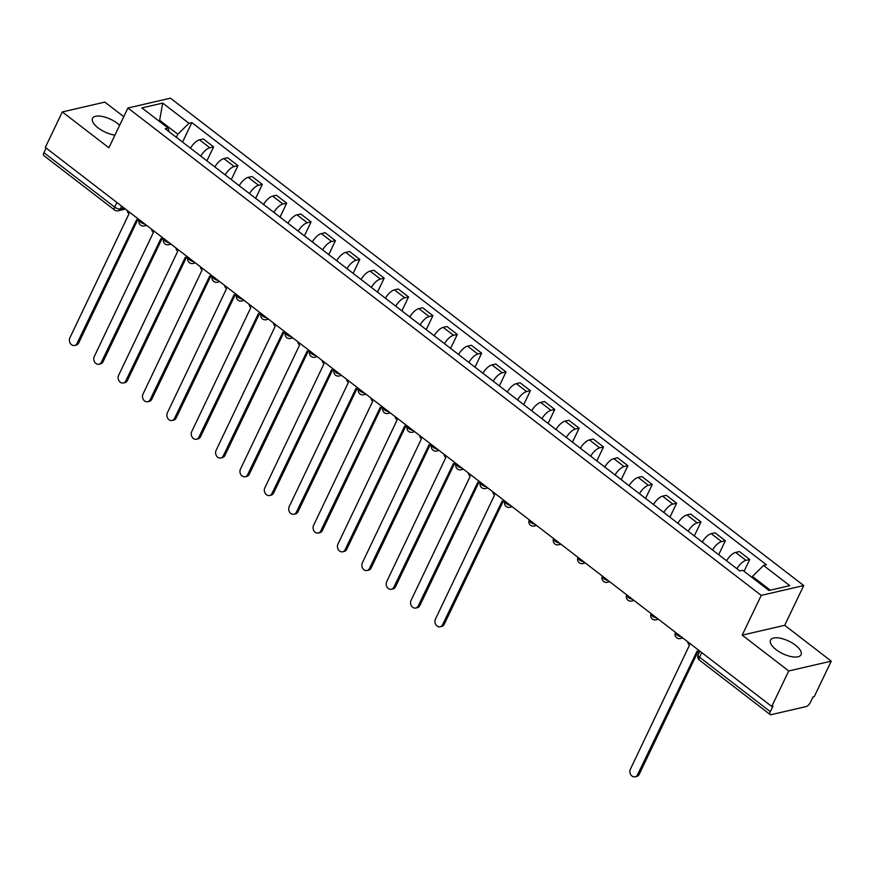 <?xml version="1.0" encoding="UTF-8"?>
<svg xmlns="http://www.w3.org/2000/svg" width="875" height="875" viewBox="0 0 875 875"><rect width="100%" height="100%" fill="white"/><g stroke="black" fill="none" stroke-linecap="round" stroke-linejoin="round"><path stroke-width="1.31" d="M119.645 125.289A16.92 6.967 25.6 0 0 117.458 123.419A16.92 6.967 25.6 0 0 92.531 118.344A16.92 6.967 25.6 0 0 98.131 127.892A16.92 6.967 25.6 0 0 114.931 135.122M776.114 649.655A16.92 6.967 25.6 0 0 801.041 654.73A16.92 6.967 25.6 0 0 795.452 645.181A16.92 6.967 25.6 0 0 770.525 640.106A16.92 6.967 25.6 0 0 776.114 649.655M123.769 116.681L104.836 102.102L62.322 111.934L45.325 147.416L771.739 706.442L788.736 670.961L831.25 661.139L784.7 625.308L803.742 585.55L170.439 98.175L127.925 107.997L761.239 595.383L742.186 635.141L788.736 670.961M831.25 661.139L814.253 696.62L813.017 696.905L810.359 702.428A4.342 1.816 127.6 0 1 806.181 706.573L771.105 714.678A4.342 1.816 127.6 0 1 770.164 714.547L699.398 660.089A4.342 1.816 -52.4 0 1 699.562 657.223L770.328 711.681A4.342 1.816 127.6 0 0 770.164 714.547M62.322 111.934L108.883 147.766L127.925 107.997M116.9 202.497L114.68 207.113A4.342 1.816 -52.4 0 0 114.516 209.978L43.75 155.52A4.342 1.816 -52.4 0 1 43.914 152.655L114.68 207.113A4.342 1.783 25.6 0 0 120.291 208.95L124.13 208.053M46.134 148.028L43.914 152.655M770.328 711.681L772.986 706.158L771.739 706.442M736.925 568.739A9.975 4.167 -52.4 0 1 745.959 560.372L749.733 559.497L739.43 551.556L735.645 552.431A9.975 4.167 127.6 0 0 726.611 560.798M744.067 571.32L749.733 559.497M712.556 549.981A9.975 4.167 -52.4 0 1 721.591 541.614L725.364 540.739L715.061 532.798L711.277 533.673A9.975 4.167 127.6 0 0 702.242 542.052M718.681 554.695L725.364 540.739M688.188 531.223A9.975 4.167 -52.4 0 1 697.222 522.856L700.995 521.981L690.692 514.052L686.908 514.927A9.975 4.167 127.6 0 0 677.873 523.294M694.312 535.938L700.995 521.981M663.819 512.477A9.975 4.167 -52.4 0 1 672.842 504.098L676.627 503.223L666.312 495.294L662.539 496.169A9.975 4.167 127.6 0 0 653.505 504.536M669.944 517.18L676.627 503.223M639.45 493.719A9.975 4.167 -52.4 0 1 648.473 485.352L652.258 484.477L641.944 476.536L638.17 477.411A9.975 4.167 127.6 0 0 629.136 485.778M645.575 498.433L652.258 484.477M615.081 474.961A9.975 4.167 -52.4 0 1 624.105 466.594L627.889 465.719L617.575 457.789L613.802 458.664A9.975 4.167 127.6 0 0 604.767 467.031M621.195 479.675L627.889 465.719M590.702 456.203A9.975 4.167 -52.4 0 1 599.736 447.836L603.52 446.961L593.206 439.031L589.422 439.906A9.975 4.167 127.6 0 0 580.398 448.273M596.827 460.917L603.52 446.961M566.333 437.456A9.975 4.167 -52.4 0 1 575.367 429.089L579.152 428.214L568.838 420.273L565.053 421.148A9.975 4.167 127.6 0 0 556.03 429.516M572.458 442.17L579.152 428.214M541.964 418.698A9.975 4.167 -52.4 0 1 550.998 410.331L554.772 409.456L544.469 401.516L540.684 402.391A9.975 4.167 127.6 0 0 531.661 410.769M548.089 423.413L554.772 409.456M517.595 399.941A9.975 4.167 -52.4 0 1 526.63 391.573L530.403 390.698L520.1 382.769L516.316 383.644A9.975 4.167 127.6 0 0 507.281 392.011M523.72 404.655L530.403 390.698M493.227 381.194A9.975 4.167 -52.4 0 1 502.261 372.816L506.034 371.952L495.731 364.011L491.947 364.886A9.975 4.167 127.6 0 0 482.912 373.253M499.352 385.908L506.034 371.952M468.858 362.436A9.975 4.167 -52.4 0 1 477.881 354.069L481.666 353.194L471.352 345.253L467.578 346.128A9.975 4.167 127.6 0 0 458.544 354.495M474.983 367.15L481.666 353.194M444.489 343.678A9.975 4.167 -52.4 0 1 453.512 335.311L457.297 334.436L446.983 326.506L443.209 327.381A9.975 4.167 127.6 0 0 434.175 335.748M450.614 348.392L457.297 334.436M420.12 324.931A9.975 4.167 -52.4 0 1 429.144 316.553L432.928 315.678L422.614 307.748L418.841 308.623A9.975 4.167 127.6 0 0 409.806 316.991M426.234 329.634L432.928 315.678M395.741 306.173A9.975 4.167 -52.4 0 1 404.775 297.806L408.559 296.931L398.245 288.991L394.461 289.866A9.975 4.167 127.6 0 0 385.438 298.233M401.866 310.887L408.559 296.931M371.372 287.416A9.975 4.167 -52.4 0 1 380.406 279.048L384.191 278.173L373.877 270.244L370.092 271.108A9.975 4.167 127.6 0 0 361.069 279.486M377.497 292.13L384.191 278.173M347.003 268.658A9.975 4.167 -52.4 0 1 356.037 260.291L359.811 259.416L349.508 251.486L345.723 252.361A9.975 4.167 127.6 0 0 336.7 260.728M353.128 273.372L359.811 259.416M322.634 249.911A9.975 4.167 -52.4 0 1 331.669 241.533L335.442 240.669L325.139 232.728L321.355 233.603A9.975 4.167 127.6 0 0 312.32 241.97M328.759 254.625L335.442 240.669M298.266 231.153A9.975 4.167 -52.4 0 1 307.3 222.786L311.073 221.911L300.77 213.97L296.986 214.845A9.975 4.167 127.6 0 0 287.952 223.223M304.391 235.867L311.073 221.911M273.897 212.395A9.975 4.167 -52.4 0 1 282.931 204.028L286.705 203.153L276.391 195.223L272.617 196.098A9.975 4.167 127.6 0 0 263.583 204.466M280.022 217.109L286.705 203.153M249.528 193.648A9.975 4.167 -52.4 0 1 258.552 185.27L262.336 184.395L252.022 176.466L248.248 177.341A9.975 4.167 127.6 0 0 239.214 185.708M255.653 198.352L262.336 184.395M225.159 174.891A9.975 4.167 -52.4 0 1 234.183 166.523L237.967 165.648L227.653 157.708L223.88 158.583A9.975 4.167 127.6 0 0 214.845 166.95M231.284 179.605L237.967 165.648M200.791 156.133A9.975 4.167 -52.4 0 1 209.814 147.766L213.598 146.891L203.284 138.961L199.511 139.825A9.975 4.167 127.6 0 0 190.477 148.203M206.905 160.847L213.598 146.891M770.284 590.166L752.434 576.428L751.975 577.402M752.434 576.428L763.536 565.458L789.775 585.659L768.961 590.472L742.711 570.27L739.802 570.948L165.233 128.767L168.142 128.1L141.892 107.898L162.717 103.086L188.956 123.287L177.866 134.247L159.895 120.422L158.572 120.728M763.536 565.458L766.445 564.791L191.877 122.609L188.956 123.287M803.742 585.55L761.239 595.383M784.7 625.308L742.186 635.141M159.436 121.395L162.717 103.086M176.378 137.353L177.866 134.247M182.536 142.089L191.877 122.609M169.072 131.731L168.142 128.1M687.695 641.769A4.342 3.511 -103 0 0 689.511 645.105L630.383 769.202A4.987 4.047 -103 0 0 630.777 774.681A4.987 4.047 -103 0 0 635.097 776.825A4.987 4.047 -103 0 0 637.569 774.725L697.167 651A4.342 3.511 -103 0 0 699.606 651.711M698.042 651.503L639.177 774.353A4.987 4.047 77 0 1 636.716 776.453L635.097 776.825M492.745 491.728A4.342 3.511 -103 0 0 494.55 495.075L435.422 619.161A4.987 4.047 -103 0 0 435.816 624.641A4.987 4.047 -103 0 0 440.136 626.784A4.987 4.047 -103 0 0 442.608 624.695L502.206 500.959A4.342 3.511 -103 0 0 504.678 501.67M503.081 501.463L444.216 624.323A4.987 4.047 77 0 1 441.755 626.413L440.136 626.784M468.366 472.981A4.342 3.511 -103 0 0 470.181 476.317L411.053 600.403A4.987 4.047 -103 0 0 411.447 605.894A4.987 4.047 -103 0 0 415.767 608.037A4.987 4.047 -103 0 0 418.239 605.938L477.837 482.212A4.342 3.511 -103 0 0 480.309 482.912M478.713 482.716L419.847 605.566A4.987 4.047 77 0 1 417.375 607.666L415.767 608.037M443.997 454.223A4.342 3.511 -103 0 0 445.812 457.559L386.684 581.656A4.987 4.047 -103 0 0 387.078 587.136A4.987 4.047 -103 0 0 391.398 589.28A4.987 4.047 -103 0 0 393.87 587.18L453.469 463.455A4.342 3.511 -103 0 0 455.941 464.155M454.344 463.958L395.478 586.808A4.987 4.047 77 0 1 393.006 588.908L391.398 589.28M419.628 435.466A4.342 3.511 -103 0 0 421.444 438.812L362.316 562.898A4.987 4.047 -103 0 0 362.709 568.378A4.987 4.047 -103 0 0 367.03 570.522A4.987 4.047 -103 0 0 369.502 568.433L429.1 444.697A4.342 3.511 -103 0 0 431.572 445.397M429.975 445.2L371.109 568.061A4.987 4.047 77 0 1 368.638 570.15L367.03 570.522M395.259 416.719A4.342 3.511 -103 0 0 397.075 420.055L337.936 544.141A4.987 4.047 -103 0 0 338.341 549.62A4.987 4.047 -103 0 0 342.661 551.775A4.987 4.047 -103 0 0 345.133 549.675L404.731 425.95A4.342 3.511 -103 0 0 407.203 426.65M405.595 426.442L346.741 549.303A4.987 4.047 77 0 1 344.269 551.403L342.661 551.775M370.891 397.961A4.342 3.511 -103 0 0 372.706 401.297L313.567 525.394A4.987 4.047 -103 0 0 313.961 530.873A4.987 4.047 -103 0 0 318.292 533.017A4.987 4.047 -103 0 0 320.753 530.917L380.363 407.192A4.342 3.511 -103 0 0 382.834 407.892M381.227 407.695L322.372 530.545A4.987 4.047 77 0 1 319.9 532.645L318.292 533.017M346.522 379.203A4.342 3.511 -103 0 0 348.338 382.55L289.198 506.636A4.987 4.047 -103 0 0 289.592 512.116A4.987 4.047 -103 0 0 293.923 514.259A4.987 4.047 -103 0 0 296.384 512.17L355.994 388.434A4.342 3.511 -103 0 0 358.455 389.134M356.858 388.938L298.003 511.788A4.987 4.047 77 0 1 295.531 513.887L293.923 514.259M322.153 360.445A4.342 3.511 -103 0 0 323.969 363.792L264.83 487.878A4.987 4.047 -103 0 0 265.223 493.358A4.987 4.047 -103 0 0 269.544 495.502A4.987 4.047 -103 0 0 272.016 493.413L331.614 369.677A4.342 3.511 -103 0 0 334.086 370.387M332.489 370.18L273.623 493.041A4.987 4.047 77 0 1 271.162 495.13L269.544 495.502M297.784 341.698A4.342 3.511 -103 0 0 299.6 345.034L240.461 469.131A4.987 4.047 -103 0 0 240.855 474.611A4.987 4.047 -103 0 0 245.175 476.755A4.987 4.047 -103 0 0 247.647 474.655L307.245 350.93A4.342 3.511 -103 0 0 309.717 351.63M308.12 351.433L249.255 474.283A4.987 4.047 77 0 1 246.794 476.383L245.175 476.755M273.405 322.941A4.342 3.511 -103 0 0 275.22 326.277L216.092 450.373A4.987 4.047 -103 0 0 216.486 455.853A4.987 4.047 -103 0 0 220.806 457.997A4.987 4.047 -103 0 0 223.278 455.897L282.877 332.172A4.342 3.511 -103 0 0 285.348 332.872M283.752 332.675L224.886 455.525A4.987 4.047 77 0 1 222.414 457.625L220.806 457.997M249.036 304.183A4.342 3.511 -103 0 0 250.852 307.53L191.723 431.616A4.987 4.047 -103 0 0 192.117 437.095A4.987 4.047 -103 0 0 196.438 439.239A4.987 4.047 -103 0 0 198.909 437.15L258.508 313.414A4.342 3.511 -103 0 0 260.98 314.125M259.383 313.917L200.517 436.778A4.987 4.047 77 0 1 198.045 438.867L196.438 439.239M224.667 285.436A4.342 3.511 -103 0 0 226.483 288.772L167.355 412.858A4.987 4.047 -103 0 0 167.748 418.348A4.987 4.047 -103 0 0 172.069 420.492A4.987 4.047 -103 0 0 174.541 418.392L234.139 294.667A4.342 3.511 -103 0 0 236.611 295.367M235.014 295.17L176.148 418.02A4.987 4.047 77 0 1 173.677 420.12L172.069 420.492M200.298 266.678A4.342 3.511 -103 0 0 202.114 270.014L142.986 394.111A4.987 4.047 -103 0 0 143.38 399.591A4.987 4.047 -103 0 0 147.7 401.734A4.987 4.047 -103 0 0 150.172 399.634L209.77 275.909A4.342 3.511 -103 0 0 212.242 276.609M210.645 276.413L151.78 399.263A4.987 4.047 77 0 1 149.308 401.362L147.7 401.734M175.93 247.92A4.342 3.511 -103 0 0 177.745 251.267L118.606 375.353A4.987 4.047 -103 0 0 119 380.833A4.987 4.047 -103 0 0 123.331 382.977A4.987 4.047 -103 0 0 125.792 380.887L185.402 257.152A4.342 3.511 -103 0 0 187.873 257.852M186.266 257.655L127.411 380.516A4.987 4.047 77 0 1 124.939 382.605L123.331 382.977M151.561 229.173A4.342 3.511 -103 0 0 153.377 232.509L94.237 356.595A4.987 4.047 -103 0 0 94.631 362.075A4.987 4.047 -103 0 0 98.963 364.23A4.987 4.047 -103 0 0 101.423 362.13L161.033 238.394A4.342 3.511 -103 0 0 163.505 239.105M161.897 238.897L103.042 361.758A4.987 4.047 77 0 1 100.57 363.847L98.963 364.23M127.192 210.416A4.342 3.511 -103 0 0 129.008 213.752L69.869 337.848A4.987 4.047 -103 0 0 70.262 343.328A4.987 4.047 -103 0 0 74.583 345.472A4.987 4.047 -103 0 0 77.055 343.372L136.664 219.647A4.342 3.511 -103 0 0 139.125 220.347M137.528 220.15L78.663 343A4.987 4.047 77 0 1 76.202 345.1L74.583 345.472M139.366 219.778L139.333 219.855A4.342 1.783 25.6 0 0 140.766 222.305A4.342 1.783 25.6 0 0 145.042 224.153M163.734 238.536L163.702 238.612A4.342 1.783 25.6 0 0 165.134 241.062A4.342 1.783 25.6 0 0 169.411 242.911M188.103 257.294L188.07 257.359A4.342 1.783 25.6 0 0 189.503 259.809A4.342 1.783 25.6 0 0 193.78 261.669M212.472 276.052L212.439 276.117A4.342 1.783 25.6 0 0 213.872 278.567A4.342 1.783 25.6 0 0 218.159 280.416M236.841 294.798L236.808 294.875A4.342 1.783 25.6 0 0 238.241 297.325A4.342 1.783 25.6 0 0 242.528 299.173M261.209 313.556L261.177 313.633A4.342 1.783 25.6 0 0 262.609 316.072A4.342 1.783 25.6 0 0 266.897 317.931M285.589 332.314L285.545 332.38A4.342 1.783 25.6 0 0 286.978 334.83A4.342 1.783 25.6 0 0 291.266 336.678M309.958 351.061L309.914 351.138A4.342 1.783 25.6 0 0 311.358 353.587A4.342 1.783 25.6 0 0 315.634 355.436M334.327 369.819L334.294 369.895A4.342 1.783 25.6 0 0 335.727 372.345A4.342 1.783 25.6 0 0 340.003 374.194M358.695 388.577L358.663 388.642A4.342 1.783 25.6 0 0 360.095 391.092A4.342 1.783 25.6 0 0 364.372 392.941M383.064 407.323L383.031 407.4A4.342 1.783 25.6 0 0 384.464 409.85A4.342 1.783 25.6 0 0 388.741 411.698M407.433 426.081L407.4 426.158A4.342 1.783 25.6 0 0 408.833 428.608A4.342 1.783 25.6 0 0 413.109 430.456M431.802 444.839L431.769 444.916A4.342 1.783 25.6 0 0 433.202 447.355A4.342 1.783 25.6 0 0 437.489 449.214M456.17 463.597L456.138 463.663A4.342 1.783 25.6 0 0 457.57 466.113A4.342 1.783 25.6 0 0 461.858 467.961M480.539 482.344L480.506 482.42A4.342 1.783 25.6 0 0 481.939 484.87A4.342 1.783 25.6 0 0 486.227 486.719M504.919 501.102L504.875 501.178A4.342 1.783 25.6 0 0 506.319 503.617A4.342 1.783 25.6 0 0 510.595 505.477M529.288 519.859L529.255 519.925A4.342 1.783 25.6 0 0 530.688 522.375A4.342 1.783 25.6 0 0 534.964 524.223M553.656 538.606L553.623 538.683A4.342 1.783 25.6 0 0 555.056 541.133A4.342 1.783 25.6 0 0 559.333 542.981M578.025 557.364L577.992 557.441A4.342 1.783 25.6 0 0 579.425 559.891A4.342 1.783 25.6 0 0 583.702 561.739M602.394 576.122L602.361 576.198A4.342 1.783 25.6 0 0 603.794 578.637A4.342 1.783 25.6 0 0 608.07 580.497M626.762 594.88L626.73 594.945A4.342 1.783 25.6 0 0 628.163 597.395A4.342 1.783 25.6 0 0 632.45 599.244M651.131 613.627L651.098 613.703A4.342 1.783 25.6 0 0 652.531 616.153A4.342 1.783 25.6 0 0 656.819 618.002M675.5 632.384L675.467 632.461A4.342 1.783 25.6 0 0 676.9 634.9A4.342 1.783 25.6 0 0 681.188 636.759M121.636 206.139L120.291 208.95A4.342 3.511 -103 0 1 118.136 210.766L125.453 209.081M223.88 158.583L234.183 166.523M248.248 177.341L258.552 185.27M272.617 196.098L282.931 204.028M296.986 214.845L307.3 222.786M321.355 233.603L331.669 241.533M345.723 252.361L356.037 260.291M370.092 271.108L380.406 279.048M394.461 289.866L404.775 297.806M418.841 308.623L429.144 316.553M443.209 327.381L453.512 335.311M467.578 346.128L477.881 354.069M491.947 364.886L502.261 372.816M516.316 383.644L526.63 391.573M540.684 402.391L550.998 410.331M565.053 421.148L575.367 429.089M589.422 439.906L599.736 447.836M613.802 458.664L624.105 466.594M638.17 477.411L648.473 485.352M662.539 496.169L672.842 504.098M686.908 514.927L697.222 522.856M711.277 533.673L721.591 541.614M735.645 552.431L745.959 560.372M199.511 139.825L209.814 147.766M682.073 637.438A4.342 3.511 77 0 1 680.356 638.564L682.795 637.995M657.705 618.68A4.342 3.511 77 0 1 655.987 619.806L658.427 619.237M633.336 599.933A4.342 3.511 77 0 1 631.619 601.048L634.058 600.491M608.967 581.175A4.342 3.511 77 0 1 607.25 582.291L609.689 581.733M584.587 562.417A4.342 3.511 77 0 1 582.881 563.544L585.32 562.975M560.219 543.67A4.342 3.511 77 0 1 558.512 544.786L560.952 544.217M535.85 524.913A4.342 3.511 77 0 1 534.144 526.028L536.572 525.47M511.481 506.155A4.342 3.511 77 0 1 509.775 507.281L512.203 506.712M487.113 487.397A4.342 3.511 77 0 1 485.395 488.523L487.834 487.955M462.744 468.65A4.342 3.511 77 0 1 461.027 469.766L463.466 469.208M438.375 449.892A4.342 3.511 77 0 1 436.658 451.008L439.097 450.45M414.006 431.134A4.342 3.511 77 0 1 412.289 432.261L414.728 431.692M389.637 412.388A4.342 3.511 77 0 1 387.92 413.503L390.359 412.945M365.258 393.63A4.342 3.511 77 0 1 363.552 394.745L365.991 394.188M340.889 374.872A4.342 3.511 77 0 1 339.183 375.998L341.611 375.43M316.52 356.114A4.342 3.511 77 0 1 314.814 357.241L317.242 356.672M292.152 337.367A4.342 3.511 77 0 1 290.434 338.483L292.873 337.925M267.783 318.609A4.342 3.511 77 0 1 266.066 319.725L268.505 319.167M243.414 299.852A4.342 3.511 77 0 1 241.697 300.978L244.136 300.409M219.045 281.105A4.342 3.511 77 0 1 217.328 282.22L219.767 281.662M194.677 262.347A4.342 3.511 77 0 1 192.959 263.462L195.398 262.905M170.297 243.589A4.342 3.511 77 0 1 168.591 244.716L171.03 244.147M145.928 224.842A4.342 3.511 77 0 1 144.222 225.958L146.65 225.389M699.88 651.142L698.13 654.773A4.342 1.783 25.6 0 0 699.562 657.223L701.783 652.608M637.569 774.725L639.177 774.353M442.608 624.695L444.216 624.323M418.239 605.938L419.847 605.566M393.87 587.18L395.478 586.808M369.502 568.433L371.109 568.061M345.133 549.675L346.741 549.303M320.753 530.917L322.372 530.545M296.384 512.17L298.003 511.788M272.016 493.413L273.623 493.041M247.647 474.655L249.255 474.283M223.278 455.897L224.886 455.525M198.909 437.15L200.517 436.778M174.541 418.392L176.148 418.02M150.172 399.634L151.78 399.263M125.792 380.887L127.411 380.516M101.423 362.13L103.042 361.758M77.055 343.372L78.663 343M675.467 632.461A4.342 4.342 0 0 0 680.356 638.564M651.098 613.703A4.342 4.342 0 0 0 655.987 619.806M626.73 594.945A4.342 4.342 0 0 0 631.619 601.048M602.361 576.198A4.342 4.342 0 0 0 607.25 582.291M577.992 557.441A4.342 4.342 0 0 0 582.881 563.544M553.623 538.683A4.342 4.342 0 0 0 558.512 544.786M529.255 519.925A4.342 4.342 0 0 0 534.144 526.028M504.875 501.178A4.342 4.342 0 0 0 509.775 507.281M480.506 482.42A4.342 4.342 0 0 0 485.395 488.523M456.138 463.663A4.342 4.342 0 0 0 461.027 469.766M431.769 444.916A4.342 4.342 0 0 0 436.658 451.008M407.4 426.158A4.342 4.342 0 0 0 412.289 432.261M383.031 407.4A4.342 4.342 0 0 0 387.92 413.503M358.663 388.642A4.342 4.342 0 0 0 363.552 394.745M334.294 369.895A4.342 4.342 0 0 0 339.183 375.998M309.914 351.138A4.342 4.342 0 0 0 314.814 357.241M285.545 332.38A4.342 4.342 0 0 0 290.434 338.483M261.177 313.633A4.342 4.342 0 0 0 266.066 319.725M236.808 294.875A4.342 4.342 0 0 0 241.697 300.978M212.439 276.117A4.342 4.342 0 0 0 217.328 282.22M188.07 257.359A4.342 4.342 0 0 0 192.959 263.462M163.702 238.612A4.342 4.342 0 0 0 168.591 244.716M139.333 219.855A4.342 4.342 0 0 0 144.222 225.958M114.516 209.978A4.342 4.342 0 0 0 118.136 210.766M698.13 654.773A4.342 4.342 0 0 0 699.398 660.089"/></g></svg>
